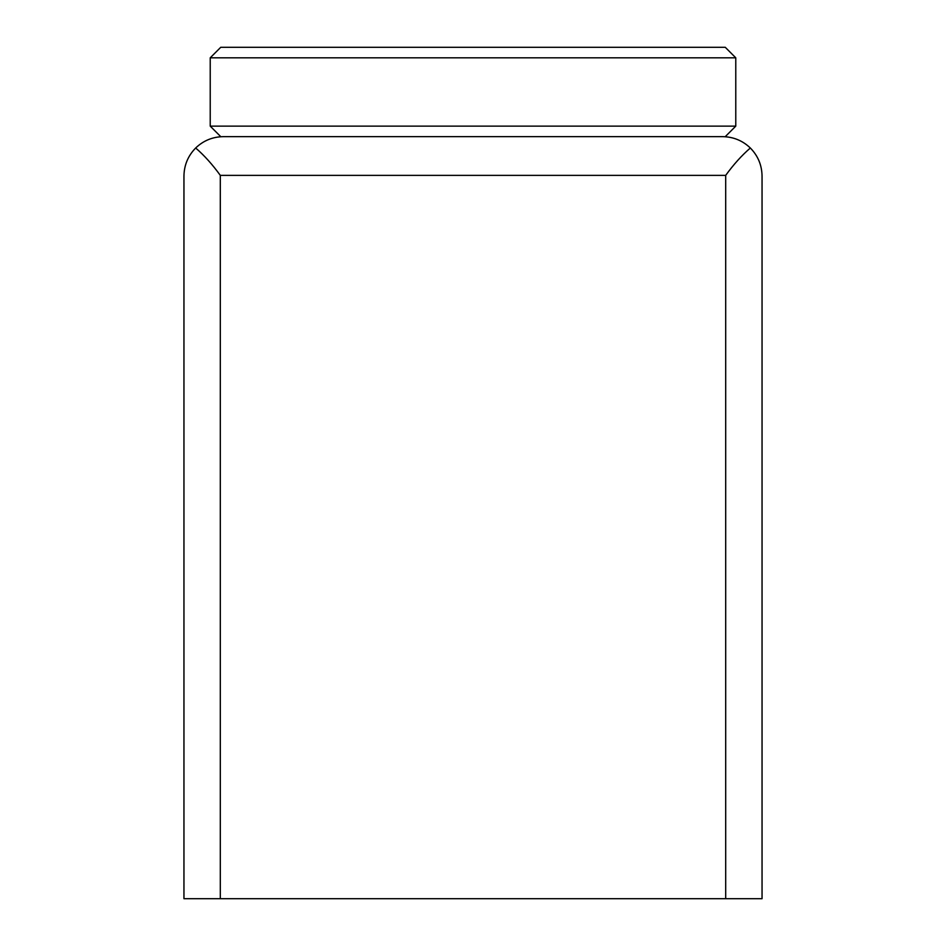 <?xml version="1.0" encoding="UTF-8"?>
<svg xmlns="http://www.w3.org/2000/svg" width="946" height="946" viewBox="0 0 946 946"><rect width="100%" height="100%" fill="white"/><g stroke="black" fill="none" stroke-linecap="round" stroke-linejoin="round"><path stroke-width="1.42" d="M722.638 136.65L223.362 136.65C212.649 136.815 203.414 140.599 195.668 148.002C204.253 155.404 212.46 164.533 220.312 175.377L220.312 898.7L762.05 898.7L762.05 176.062C761.873 165.148 757.971 155.794 750.332 148.002C742.586 140.599 733.351 136.815 722.638 136.65M195.668 148.002C188.029 155.794 184.127 165.148 183.95 176.062L183.95 898.7L220.312 898.7M750.332 148.002C741.759 155.404 733.54 164.521 725.688 175.377L725.688 898.7M725.263 136.65L735.775 126.137L210.225 126.137L220.737 136.65M210.225 57.812L220.737 47.3L725.263 47.3L735.775 57.812L210.225 57.812L210.225 126.137M725.688 175.377L220.312 175.377M735.775 57.812L735.775 126.137"/></g></svg>
